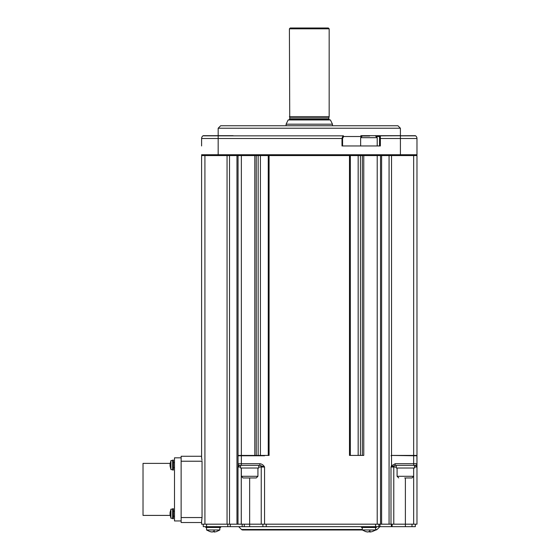 <?xml version="1.0" encoding="UTF-8"?>
<svg xmlns="http://www.w3.org/2000/svg" width="560" height="560" viewBox="0 0 560 560"><rect width="100%" height="100%" fill="white"/><g stroke="black" fill="none" stroke-linecap="round" stroke-linejoin="round"><path stroke-width="0.84" d="M404.684 477.96L412.006 477.96L413.658 476.301L413.658 468.02L413.658 524.181L393.778 524.181L393.778 467.026L396.263 467.026M369.607 136.017L362.299 136.017L360.647 137.676L360.647 145.957M249.648 477.96L243.019 477.96L256.27 477.96L249.648 477.96L249.648 524.181L201.6 524.181L201.6 521.262L201.6 522.522L181.132 522.522L181.132 461.223L202.048 461.223L202.048 517.552L201.6 521.262M375.557 529.494L377.069 529.494A1.659 1.659 0 0 1 375.9 529.977L372.288 531.559M238.679 526.666L241.507 529.494A1.659 1.659 0 0 0 242.676 529.977L375.557 529.977L375.557 527.492M209.839 531.559L206.57 529.977L219.828 529.977L216.559 531.559M209.797 531.545L210.063 531.545A11.564 11.41 90 0 0 212.52 532L212.926 531.545A11.116 10.962 90 0 0 214.557 531.545L214.151 532A11.564 11.41 90 0 0 216.601 531.545L216.601 531.545M214.151 531.979A11.564 11.41 -90 0 1 213.878 532L213.472 531.545M365.526 531.545L365.799 531.545A11.564 11.41 90 0 0 368.249 532L368.655 531.545A11.116 10.962 90 0 0 370.293 531.545L369.88 532A11.564 11.41 90 0 0 372.33 531.545L372.33 531.545M369.88 531.979A11.564 11.41 -90 0 1 369.607 532L369.201 531.545M170.051 464.198L170.954 460.516L170.954 469.623L170.051 465.941A11.585 9.345 180 0 1 170.044 465.787L170.212 466.69A11.417 9.212 180 0 1 170.205 466.277A11.417 9.212 180 0 1 170.212 465.864L170.044 464.961A11.585 9.345 180 0 1 170.212 463.722L170.212 463.113A11.585 9.345 -0 0 0 170.051 464.198A11.585 9.345 -0 0 0 170.044 464.352L170.1 464.352M170.1 465.787A11.585 9.345 -0 0 1 170.044 465.178L170.051 465.073M170.051 512.841L170.954 509.152L170.954 518.266L170.051 514.577A11.585 9.345 180 0 1 170.044 514.43L170.212 515.333A11.417 9.212 180 0 1 170.205 514.92A11.417 9.212 180 0 1 170.212 514.507L170.044 513.597A11.585 9.345 180 0 1 170.212 512.365L170.212 511.756A11.585 9.345 -0 0 0 170.051 512.841A11.585 9.345 -0 0 0 170.044 512.995L170.1 512.995M170.1 514.43A11.585 9.345 -0 0 1 170.044 513.821L170.051 513.709M396.263 465.367L396.263 468.02L414.491 468.02L414.491 465.367M385.441 135.688L400.407 135.688L380.359 135.688L380.359 138.502L400.407 138.502L400.407 155.568L363.769 155.568L363.769 455.427L349.489 455.427L349.489 155.568L269.08 155.568L269.08 455.427L238.119 455.427A0.826 0.826 0 0 0 238.049 455.756L238.049 463.715A1.659 1.659 0 0 0 239.708 465.367L240.534 465.367L240.534 468.02L258.755 468.02L258.755 465.367M240.534 465.367L241.36 465.367L239.708 465.367L240.534 465.367L239.708 465.367L238.434 466.41A1.659 0.966 180 0 1 238.049 465.794L238.007 467.026L238.434 466.41M215.579 135.688L213.199 135.688M360.647 137.676L377.209 137.676L377.209 145.957M400.407 155.568L416.143 155.568A0.826 0.826 0 0 0 416.976 154.735L416.976 138.502A3.311 3.311 0 0 0 415.646 135.849A0.826 0.826 0 0 0 415.149 135.688L380.359 135.849A0.826 0.665 180 0 0 379.533 136.514A0.826 0.826 0 0 1 380.359 135.688L400.407 135.688L400.407 128.233L218.169 128.233L218.169 138.502L201.6 138.502L201.6 145.957L201.6 138.502A3.311 3.311 0 0 1 202.93 135.849A0.826 0.826 0 0 1 203.427 135.688L233.135 135.688M170.142 463.379L143.024 463.379L143.024 515.403L170.142 515.403M241.36 468.02L241.36 476.301L257.929 476.301L257.929 468.02M377.069 529.494L379.897 526.666M400.407 128.233L397.922 125.748L220.654 125.748L218.169 128.233M332.479 124.194L286.097 124.194L288.162 119.945L330.407 119.945L332.479 124.194L332.479 125.748M289.737 117.873L289.737 119.119L328.839 119.119L328.839 117.873L289.737 117.873L289.408 28.826L329.168 28.826L329.168 116.634L289.408 116.634M329.168 28.826L328.342 28L290.234 28L289.408 28.826M369.88 531.566L369.88 532M369.607 531.573L369.607 532M367.976 531.979L367.976 532A11.564 11.41 -90 0 1 365.617 531.573M368.249 532L368.655 531.545M214.151 531.566L214.151 532M213.878 531.573L213.878 532M212.247 531.979L212.247 532A11.564 11.41 -90 0 1 209.888 531.573M212.52 532L212.926 531.545M416.976 154.735L218.169 154.735L218.169 138.502L342.58 138.502L343.574 136.514L342.986 135.688A0.826 0.588 90 0 1 343.574 136.514L361.116 136.514M201.691 137.746L201.95 137.018M361.41 136.276A0.826 0.588 90 0 0 360.843 135.688L380.359 135.688M376.74 136.514L379.533 136.514L379.533 138.502L380.359 138.502L380.359 145.957L341.992 145.957L341.992 138.502L342.986 135.849L202.93 135.849A0.826 0.826 0 0 1 203.427 135.688M379.533 138.502L379.533 145.957M181.132 520.947L174.503 520.947L174.503 457.828L181.132 457.828M201.677 458.297L201.6 456.253L181.132 456.253L201.6 456.253L201.6 155.568L268.254 155.568L268.254 455.427M201.6 138.502L201.6 145.957M238.049 455.427L238.049 155.568L238.049 455.427M415.646 135.849L400.407 135.849L400.407 138.502L416.976 138.502L416.78 137.389M349.489 155.568L362.334 155.568L360.423 155.568L360.423 455.427M238.049 465.794L238.049 463.715L238.049 465.794L238.049 463.715L241.36 463.715L241.36 465.367L259.868 465.367L264.558 467.026L261.24 467.026L261.24 524.181L261.24 467.026A1.659 1.659 0 0 0 259.588 465.367M202.433 155.568A0.826 0.826 0 0 1 201.6 154.735L218.169 154.735L218.169 155.568M181.132 456.253L181.132 461.223M391.461 455.427L413.658 455.756L413.658 463.715L395.178 463.715L391.524 465.794L390.992 467.026L395.178 465.367L415.317 465.367A1.659 1.659 0 0 0 416.976 463.715L416.976 524.181L413.658 524.181M413.658 155.568L413.658 455.756L416.976 455.756L416.976 463.715L416.906 455.427A0.826 0.826 0 0 1 416.976 455.756L416.976 155.568L416.976 455.427L391.524 455.427L391.524 465.794L392.385 466.41M395.178 463.715L395.178 465.367M405.377 477.96L405.377 526.666L415.317 526.666L415.317 524.181M405.377 526.666L249.648 526.666L249.648 524.181L261.24 524.181L261.24 467.026L261.24 524.181L264.558 524.181L264.558 467.026C263.494 465.087 261.933 463.988 259.868 463.715L259.868 465.367M230.258 524.181L230.258 526.666L249.648 526.666M230.258 526.666L227.787 526.666L227.787 524.181M203.259 526.666L203.259 524.181L203.259 526.666L227.787 526.666M393.778 467.026A1.659 1.659 0 0 1 395.437 465.367A1.659 1.659 0 0 0 393.778 467.026L390.992 467.026L390.992 524.181L380.527 524.181L380.527 155.568M264.558 455.427L263.886 455.427M363.769 155.568L362.334 155.568L362.334 455.427M269.08 155.568L268.254 155.568M201.6 155.568L201.6 457.52L201.985 460.187M201.677 520.485L201.838 519.589M391.524 155.568L391.524 455.427L390.992 455.756M415.317 465.367L416.976 467.026L416.976 463.715L413.658 463.715L413.658 465.367M262.899 524.181L262.899 526.666L262.899 524.181M378.868 524.181L378.868 526.666M392.119 524.181L392.119 526.666M393.778 524.181L390.992 524.181M380.527 524.181L264.558 524.181M201.6 524.181L201.6 522.522M416.976 155.568L416.143 155.568M172.613 513.709L172.613 518.679L173.439 518.679L173.439 508.739L172.613 508.739L172.613 513.709M205.744 527.492L205.744 526.666L205.744 527.492L220.654 527.492L220.654 526.666M361.473 526.666L361.473 527.492L376.383 527.492L376.383 526.666M172.613 470.043L172.613 460.103L173.439 460.103L173.439 470.043L172.613 470.043M398.748 477.96L397.089 476.301L413.658 476.301M214.284 529.977A11.599 1.904 90 0 1 213.745 531.573M370.02 529.977A11.599 1.904 90 0 1 369.474 531.573M170.954 467.761A11.599 6.853 180 0 1 170.205 466.277M170.954 516.404A11.599 6.853 180 0 1 170.205 514.92M241.507 529.494L362.299 529.494M342.58 145.957L342.58 138.502M264.558 455.756L241.36 455.756L241.36 155.568M254.807 155.568L254.807 455.427M358.162 455.427L358.162 155.568M256.242 155.568L256.242 455.427M260.414 155.568L260.414 455.427M258.153 455.427L258.153 155.568M259.868 463.715L241.36 463.715L241.36 455.756L238.007 455.756M350.322 455.427L350.322 155.568M381.612 155.568L381.612 524.181M258.755 467.026L261.24 467.026M240.534 467.026L238.007 467.026L238.007 524.181M236.964 524.181L236.964 155.568M227.052 524.181L227.052 155.568M229.509 155.568L229.509 524.181M202.048 517.552L181.132 517.552M389.067 524.181L389.067 155.568M416.976 467.026L414.491 467.026M206.57 524.181L206.57 526.666M242.179 524.181L242.179 526.666M244.272 524.181L244.272 526.666M266.21 524.181L266.21 526.666M375.557 524.181L375.557 526.666M379.974 524.181L379.974 526.666M391.377 524.181L391.377 526.666M412.006 524.181L412.006 526.666M377.209 524.181L377.209 155.568M241.276 524.181L241.276 468.02M204.918 524.181L204.918 155.568M241.36 476.301L243.019 477.96M289.737 119.119L288.911 119.945M219.828 529.977L219.828 527.492M173.439 467.558L174.503 467.558M173.439 516.194L174.503 516.194M170.954 469.623L172.613 469.623M170.954 518.266L172.613 518.266M328.839 117.873L329.168 116.634M328.839 119.119L329.665 119.945M286.097 125.748L286.097 124.194M170.954 509.152L172.613 509.152M170.954 460.516L172.613 460.516M173.439 462.588L174.503 462.588L173.439 462.588M173.439 511.224L174.503 511.224M362.299 527.492L362.299 529.977L365.568 531.559M206.57 529.977L206.57 527.492L206.57 529.977M257.929 476.301L256.27 477.96M377.209 137.676L375.557 136.017M397.089 476.301L397.089 468.02M172.613 460.103L173.439 460.103"/></g></svg>
